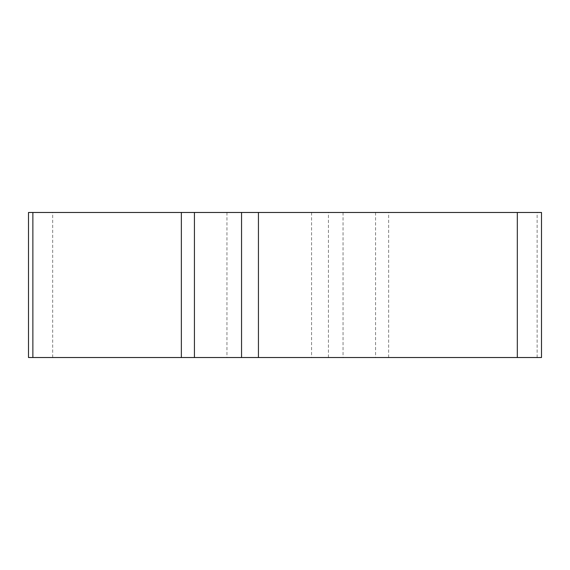 <?xml version="1.0" encoding="UTF-8"?>
<svg xmlns="http://www.w3.org/2000/svg" width="570" height="570" viewBox="0 0 570 570"><rect width="100%" height="100%" fill="white"/><g stroke="black" fill="none" stroke-linecap="round" stroke-linejoin="round"><path stroke-width="0.43" stroke-dasharray="2.85 2.14" d="M28.5 357.525L541.5 357.525M285 357.525L226.953 357.525L285 357.525M541.5 212.475L28.5 212.475M285 212.475L343.047 212.475L285 212.475M181.36 357.525L32.875 357.525M517.311 357.525L194.427 357.525M537.125 357.525L537.125 212.475M388.64 357.525L388.64 212.475M375.573 212.475L375.573 357.525M328.448 357.525L328.448 212.475M311.562 212.475L311.562 357.525M52.689 357.525L52.689 212.475M226.953 212.475L226.953 357.525M343.047 212.475L343.047 357.525"/><path stroke-width="0.85" d="M517.311 357.525L28.5 357.525L28.5 212.475L541.5 212.475L541.5 357.525L517.311 357.525L517.311 212.475M52.689 357.525L541.293 357.525L52.689 357.525M194.427 212.475L194.427 357.525L181.36 357.525L181.36 212.475M241.552 357.525L241.552 212.475M258.438 212.475L258.438 357.525M32.875 357.525L32.875 212.475"/></g></svg>
